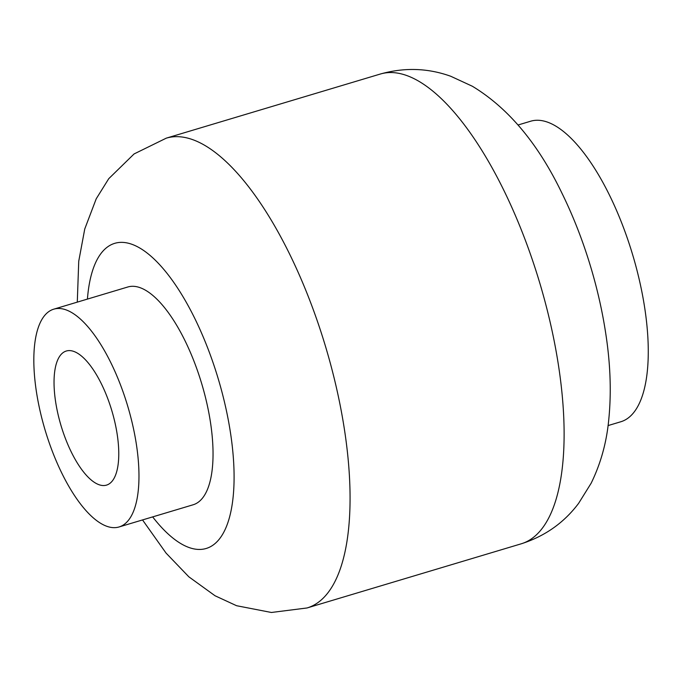 <?xml version="1.0" encoding="UTF-8"?>
<svg xmlns="http://www.w3.org/2000/svg" width="682" height="682" viewBox="0 0 682 682"><rect width="100%" height="100%" fill="white"/><g stroke="black" fill="none" stroke-linecap="round" stroke-linejoin="round"><path stroke-width="1.02" d="M101.43 383.932A69.999 26.47 -106.7 0 0 66.316 351.017A69.999 26.47 -106.7 0 0 71.38 452.209A69.999 26.47 -106.7 0 0 106.486 485.124A69.999 26.47 -106.7 0 0 101.43 383.932M110.808 362.628A113.681 42.983 73.3 0 1 119.026 526.973A113.681 42.983 73.3 0 1 61.994 473.513A113.681 42.983 73.3 0 1 53.784 309.168A113.681 42.983 73.3 0 1 110.808 362.628M53.784 309.168L127.841 286.986A113.681 42.983 73.3 0 1 184.873 340.437A113.681 42.983 73.3 0 1 193.083 504.791L119.026 526.973M518.022 125.002L530.698 121.208A156.886 59.317 73.3 0 1 609.401 194.984A156.886 59.317 73.3 0 1 620.739 421.783L608.054 425.585M152.666 516.896A159.298 60.238 -106.7 0 0 230.908 511.449A159.298 60.238 -106.7 0 0 194.668 318.196A159.298 60.238 -106.7 0 0 87.424 299.091M289.313 253.457A245.23 92.726 73.3 0 1 307.036 607.969L521.082 543.852A245.23 92.726 -106.7 0 0 503.359 189.34A245.23 92.726 -106.7 0 0 380.343 74.031L166.297 138.148A245.23 92.726 73.3 0 1 289.313 253.457M142.529 519.931L166.041 553.068L188.846 576.819L215.043 595.761L236.569 605.71L271.385 612.479L307.036 607.969M380.343 74.031C404.383 67.279 427.87 68.029 450.811 76.29L472.336 86.239C508.278 107.986 538.166 143.68 562.011 193.313C573.553 216.842 583.246 241.812 591.089 268.214C597.816 290.873 602.82 313.456 606.11 335.936C610.569 365.944 611.413 394.213 608.642 420.751C606.451 442.993 600.62 463.811 591.158 483.197L578.634 503.316C564.014 522.779 544.833 536.291 521.082 543.852M77.288 302.126L78.737 261.249L84.756 228.964L96.222 198.803L108.745 178.684L134.081 153.944L166.297 138.148"/></g></svg>
